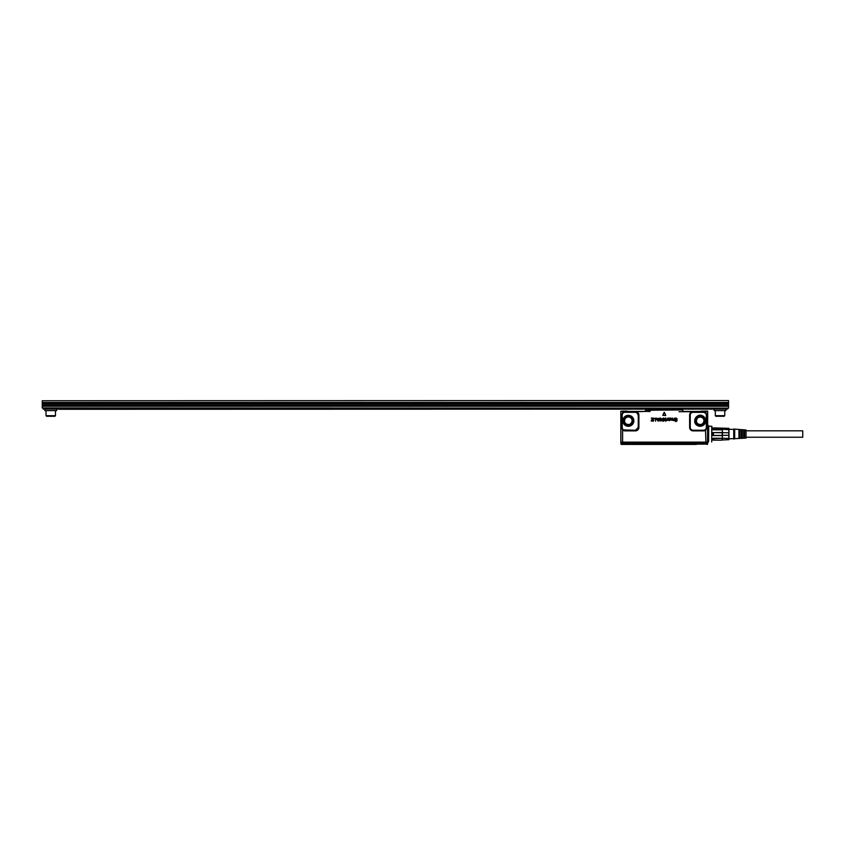 <?xml version="1.0" encoding="UTF-8"?>
<svg xmlns="http://www.w3.org/2000/svg" width="845" height="845" viewBox="0 0 845 845"><rect width="100%" height="100%" fill="white"/><g stroke="black" fill="none" stroke-linecap="round" stroke-linejoin="round"><path stroke-width="1.27" d="M746.029 430.813L802.75 430.813L802.75 437.235L746.029 437.235M734.685 438.703L746.029 438.048L746.029 430.01L733.745 429.017L733.745 439.041L734.685 438.703L734.685 429.344M739.882 432.482L739.882 438.301L738.942 438.354L738.942 429.693L739.882 429.756L739.882 431.932M739.882 430.95L738.942 430.95M739.882 437.097L738.942 437.097M742.248 430.95L741.308 430.95M742.248 437.097L741.308 437.097M744.614 430.95L743.663 430.95M744.614 437.097L743.663 437.097M744.614 430.031L743.663 429.978L743.663 438.069L744.614 438.016L744.614 430.031M742.248 429.894L741.308 429.841L741.308 438.217L742.248 438.154L742.248 429.894M728.96 439.696L728.96 428.352M722.148 439.981L728.802 439.696L728.802 438.439L722.401 438.238L713.423 438.756L713.423 440.161L721.926 440.161L721.926 438.756M721.926 429.292L728.802 429.619L728.802 428.352L713.423 427.887L713.423 429.292L721.926 429.292L722.148 428.066M722.401 429.619L722.401 428.352M728.802 429.619L728.802 432.767L713.423 432.619L722.401 432.482L722.401 429.82L712.948 429.82L713.423 429.292M728.802 438.439L728.802 432.767M722.401 439.696L722.401 438.439M728.802 435.291L722.401 435.291L722.401 432.767M721.926 440.161L713.423 440.161M722.401 435.291L721.926 432.619M721.926 435.428L713.423 435.428L713.423 432.619M712.948 428.278L712.948 429.82M712.948 432.482L712.948 435.566L722.401 435.566L722.401 438.238L712.948 438.238L713.423 438.756M712.948 438.238L712.948 439.78M674.046 409.92L657.357 409.92M671.162 409.962L657.357 409.445M702.301 444.047L707.466 444.047L702.258 444.153M626.261 444.153L621.064 444.047L626.229 444.047M626.525 424.105C629.631 425.098 631.5 423.989 632.123 420.789A3.781 3.781 0 0 0 630.159 417.472A3.781 3.781 0 0 0 624.561 420.789A3.781 3.781 0 0 0 626.525 424.105M698.371 424.105C701.477 425.098 703.346 423.989 703.969 420.789A3.781 3.781 0 0 0 701.994 417.472C698.889 416.479 697.019 417.588 696.407 420.789A3.781 3.781 0 0 0 698.371 424.105M707.73 443.424L702.068 443.667M696.407 444.428L632.123 444.428M627.708 444.428L621.994 444.428L627.708 444.428L626.261 443.931M626.388 443.667L621.064 444.047M621.35 443.931L620.832 443.35L622.533 443.35L620.832 443.35L621.181 444.428L621.994 444.428L621.128 444.417M620.821 443.002L621.17 443.667L620.821 443.002L707.751 443.002L706.05 443.002L707.751 443.002L707.223 443.995M706.346 444.238L707.445 444.417M702.258 443.995L702.702 443.35L706.04 443.667M702.311 443.931L626.715 444.428M626.546 443.91L625.828 443.667M620.821 411.409L620.906 442.136L622.607 442.368L620.821 442.136L620.821 411.251L627.328 411.198M622.195 427.412L622.702 429.017A2.831 2.831 0 0 1 622.195 427.412L622.195 415.117A2.831 2.831 0 0 1 622.702 413.511L621.624 415.117L622.607 412.645L623.05 413.089A2.841 2.841 0 0 1 625.036 412.286L627.412 412.286L627.286 411.145M669.546 419.194A1.901 1.901 0 0 1 669.567 419.194L668.923 419.289L669.546 419.204A1.891 1.891 0 0 1 669.578 419.194L669.546 419.204M670.043 419.057L670.201 418.729A1.901 1.901 0 0 1 670.201 418.719L668.87 418.993L670.201 418.719A1.891 1.891 0 0 0 670.212 418.729L670.043 419.057M657.421 419.31L657.822 420.398L658.234 419.31L657.854 420.398L657.41 419.31M658.223 419.289L657.431 419.289L658.223 419.289M620.832 442.949L622.533 442.949L621.255 442.537M707.318 442.537L622.533 442.537L622.533 443.667M620.821 416.796L620.821 419.12M625.701 425.626A5.514 5.514 0 0 0 633.18 423.429A5.514 5.514 0 0 0 630.983 415.962C625.025 414.737 622.49 417.134 623.367 423.155A5.514 5.514 0 0 0 625.701 425.626M627.17 411.43L620.99 411.209L622.607 411.409L622.607 412.645A3.464 3.464 0 0 1 625.036 411.652L625.036 412.286M625.036 411.652L632.313 411.43M627.412 412.286L627.677 411.705L636.074 411.716A3.464 3.464 0 0 1 638.894 415.117L638.271 415.117L638.271 427.412L635.429 430.242L622.607 429.883L621.624 427.412L622.195 415.117M706.325 415.117L706.325 427.412A2.831 2.831 0 0 1 705.828 429.017L706.779 427.412L706.779 415.117L705.828 413.511A2.831 2.831 0 0 1 706.325 415.117L706.895 415.117L705.913 412.645L706.198 411.103L701.17 411.198M696.048 411.483L686.869 411.462M694.643 411.43L682.591 411.43M683.013 411.43L686.446 411.43M643.732 411.43L645.791 411.462M645.833 411.43L636.074 411.716L638.271 415.117M639.517 411.43L641.978 411.43M620.821 442.136L705.913 442.463L708.48 441.903L705.913 442.463M662.776 415.349L664.159 412.371L665.765 415.349L664.371 412.371L662.765 415.349L665.649 415.518L662.765 415.349M675.018 418.983A9.453 9.453 0 0 1 675.018 418.993L677.12 420.694L675.947 421.623L674.796 420.715L675.947 421.338L676.782 420.578L675.313 419.849L675.018 418.264L675.947 418L677.194 418.993L675.884 418.275L675.028 418.983A9.464 9.464 0 0 1 675.028 418.993L677.025 420.271L675.947 421.613L674.796 420.715L675.947 421.328L676.782 420.578L675.313 419.859L675.018 418.254L675.947 417.99L677.194 418.993M675.028 418.983L675.884 418.286L677.183 418.993M672.546 420.292L670.93 420.018L671.014 418.074L671.384 420.187L672.282 420.06L672.557 418.074L672.926 420.187L673.972 419.437A1.891 1.891 0 0 0 673.972 419.405L674.31 418.201L674.194 420.662L672.493 420.292M673.93 420.398L673.972 419.405A1.88 1.88 0 0 1 673.972 419.437L673.824 420.049A1.891 1.891 0 0 0 673.814 420.06A1.901 1.901 0 0 1 673.824 420.049L672.926 420.187L672.44 418.201M670.909 418.201L671.395 420.187L672.282 420.06A1.901 1.901 0 0 1 672.282 420.049A1.891 1.891 0 0 0 672.282 420.06L672.43 418.201M668.839 419.722L669.303 419.532A1.901 1.901 0 0 1 669.303 419.532A1.891 1.891 0 0 0 669.314 419.521L670.571 418.729L670.053 418.053L668.828 418.349L670.053 418.064L670.571 418.729L668.839 419.722L669.441 420.366L670.497 419.944L669.441 420.673L668.49 419.859L668.575 418.064A1.891 1.891 0 0 0 668.606 418.064L668.817 418.37M668.828 418.349L668.606 418.053A1.88 1.88 0 0 1 668.575 418.053L668.479 419.859L669.441 420.673M669.441 420.683L670.497 419.944L669.441 420.366M667.856 418.201L667.856 420.493L667.867 418.201M667.571 419.3L667.571 418.201L667.561 419.3M666.863 420.314L667.529 419.69L666.863 420.303M665.385 418.307L665.733 418.634A1.891 1.891 0 0 0 665.733 418.624L665.723 418.624A1.88 1.88 0 0 0 665.723 418.624L665.258 420.493L665.913 421.254L666.378 420.43L666.018 418.518L666.378 420.43L665.723 421.127L665.385 418.296M665.913 418.127L665.585 418.021A1.891 1.891 0 0 0 665.353 418.032L665.353 418.021A1.901 1.901 0 0 1 665.585 418.011L665.913 418.127M663.938 420.208L662.195 418.962L663.452 417.99L664.73 418.94L663.452 418.539L662.902 419.141L664.635 420.356L663.494 421.232L662.3 420.409L664.022 420.398L662.205 418.962L663.452 417.99L664.73 418.951L663.452 418.528L662.902 419.152L664.635 420.356L663.494 421.222L662.607 420.968L662.829 420.25M662.829 420.261L663.916 420.588A1.901 1.901 0 0 1 663.927 420.578A1.891 1.891 0 0 0 663.916 420.599L663.927 420.218M659.396 419.046L660.589 418L662.015 419.585L661.614 420.799L659.618 420.884L659.417 420.282L661.149 420.44L660.6 418.539L659.787 419.173L661.139 418.793L661.139 420.43L659.343 420.43M659.618 420.884L661.614 420.799L662.026 419.585L660.589 417.99L659.396 419.036M658.086 421.169L656.311 418.201L658.435 418.761L659.322 418.212L658.086 421.18L659.322 418.212L657.209 418.761L656.301 418.212L658.086 421.18M655.435 418.592L655.54 421.148L656.058 418.169L653.861 418.465L656.069 418.169L655.54 421.159L655.424 418.592L653.861 418.465L655.414 418.581M651.263 420.757L653.576 421.063L653.576 418.169L651.315 418.043L653.586 418.169L653.586 421.063L651.252 421.063L652.931 420.641L652.942 419.976L651.368 419.838L652.931 419.426L652.942 418.592L651.315 418.043L652.931 418.581L652.931 419.416L651.368 419.838L652.931 419.954L652.942 420.63L651.252 420.757M635.958 412.328L627.677 412.286M697.547 425.626C691.147 422.521 696.755 412.254 702.829 415.962A5.514 5.514 0 0 1 705.015 423.429A5.514 5.514 0 0 1 697.547 425.626M693.09 411.705L704.138 411.716L704.022 412.328L692.562 412.328L693.09 411.705L693.09 412.286M707.497 442.463L707.698 411.251L701.213 411.145M706.198 411.103L707.423 411.103M700.336 411.43L696.438 411.43M649.562 411.716L650.904 410.205L682.401 409.92L683.753 411.716L700.822 411.43M627.677 411.43L649.562 411.43L650.354 410.807L645.559 410.807L644.777 411.43L646.119 409.92L682.401 409.92L682.971 410.807M672.493 420.314L670.919 420.018L670.898 418.201M673.919 420.419L672.546 420.314M668.849 419.722L669.441 420.356M635.429 430.242L635.429 430.876L625.036 430.876A3.464 3.464 0 0 1 622.607 429.883L622.607 442.136L705.913 442.136L705.48 429.44A2.841 2.841 0 0 1 703.494 430.242L693.09 430.242A2.841 2.841 0 0 1 690.259 427.412L690.259 415.117A2.841 2.841 0 0 1 692.562 412.328M704.022 412.328L705.828 413.511M705.607 411.716L704.138 411.716A3.464 3.464 0 0 1 705.913 412.645L705.48 413.089M705.776 411.388L701.096 411.293M706.177 411.409L707.666 411.209M707.698 419.12L707.698 416.796M626.272 442.463L625.374 442.537M703.494 430.242L703.494 430.876A3.464 3.464 0 0 0 705.913 429.883L706.895 427.412L706.325 427.412M622.607 442.463L707.645 442.442M708.459 441.967L708.628 441.27L707.687 442.136L707.614 438.692L708.564 438.196L708.628 441.27L708.691 426.081L707.751 425.141M707.698 411.409L707.614 429.355L708.564 429.851M711.712 427.052L711.712 441.967L711.817 427.19M46.602 416.268L54.914 416.268L55.485 415.698L46.031 415.698L46.602 416.268M46.031 410.596L46.031 415.698M55.485 410.596L55.485 415.698M44.848 409.086L44.848 410.596L56.668 410.596L56.668 409.086M42.25 407.945L43.19 408.135L43.19 409.086L727.598 409.086L727.598 408.135L728.548 408.135L42.25 407.945L42.25 400.762L728.548 400.572L42.25 400.762M43.19 408.135L727.598 408.135M59.266 409.276L711.532 409.128L59.266 409.276M728.548 400.762L728.548 402.463L42.25 402.463M728.548 407.945L728.548 405.959L42.25 405.959M715.873 416.268L724.197 416.268L724.767 415.698L715.314 415.698L715.873 416.268M724.767 410.596L724.767 415.698M715.314 410.596L715.314 415.698M728.548 405.959L728.548 402.748L42.25 402.748M725.939 409.086L725.939 410.596L714.131 410.596L714.131 409.086M630.201 417.388A3.876 3.876 0 0 0 624.941 418.93A3.876 3.876 0 0 0 628.036 424.655A3.876 3.876 0 0 0 630.201 417.388M626.325 424.486A4.214 4.214 0 0 1 624.645 418.771A4.214 4.214 0 0 1 632.377 421.993A4.214 4.214 0 0 1 626.325 424.486M702.047 417.388A3.876 3.876 0 0 0 696.776 418.93A3.876 3.876 0 0 0 699.882 424.655A3.876 3.876 0 0 0 702.047 417.388M628.976 425.679A4.922 4.922 0 0 1 624.022 418.433A4.922 4.922 0 0 1 633.18 421.697A4.922 4.922 0 0 1 628.976 425.679M698.16 424.486A4.214 4.214 0 0 1 696.491 418.771A4.214 4.214 0 0 1 704.223 421.993A4.214 4.214 0 0 1 698.16 424.486M701.973 443.974L702.702 443.35M701.815 444.1L626.715 444.1M625.828 443.35L622.533 443.35M629.029 426.144A5.397 5.397 0 0 1 623.61 418.201A5.397 5.397 0 0 1 633.644 421.792A5.397 5.397 0 0 1 629.029 426.144M697.822 425.109A4.922 4.922 0 0 1 695.868 418.433A4.922 4.922 0 0 1 702.544 416.469A4.922 4.922 0 0 1 704.582 423.018A4.922 4.922 0 0 1 697.822 425.109M622.607 411.103L627.064 411.103M625.722 425.584A5.461 5.461 0 0 0 633.127 423.408A5.461 5.461 0 0 0 624.592 416.817A5.461 5.461 0 0 0 625.722 425.584M697.6 425.531A5.397 5.397 0 0 1 695.446 418.201A5.397 5.397 0 0 1 702.776 416.057A5.397 5.397 0 0 1 704.994 423.229A5.397 5.397 0 0 1 697.6 425.531M706.05 443.002L622.533 442.949M702.797 416.004A5.461 5.461 0 0 0 695.393 418.169A5.461 5.461 0 0 0 697.569 425.584A5.461 5.461 0 0 0 704.973 423.408A5.461 5.461 0 0 0 702.797 416.004M621.624 415.117L621.624 427.412M635.429 412.286L635.429 411.705M703.494 411.705L703.494 412.286M625.036 430.876L625.036 430.242M635.429 430.876A3.464 3.464 0 0 0 638.894 427.412L638.271 427.412M638.894 427.412L638.894 415.117M682.401 410.205L682.686 410.86M690.259 427.412L689.626 427.412L689.626 415.117L690.259 415.117M689.626 415.117A3.464 3.464 0 0 1 692.446 411.716L678.957 411.716M703.494 430.876L693.09 430.876L693.09 430.242M693.09 430.876A3.464 3.464 0 0 1 689.626 427.412M706.895 415.117L706.895 427.412M728.548 406.244L42.25 406.244M42.25 405.019L728.548 405.019M42.25 403.699L728.548 403.699M733.745 429.344L729.013 429.344M733.745 438.703L729.013 438.703M713.201 428.066L711.997 428.066M713.201 439.981L711.997 439.981M711.997 426.366L708.691 426.081"/></g></svg>
